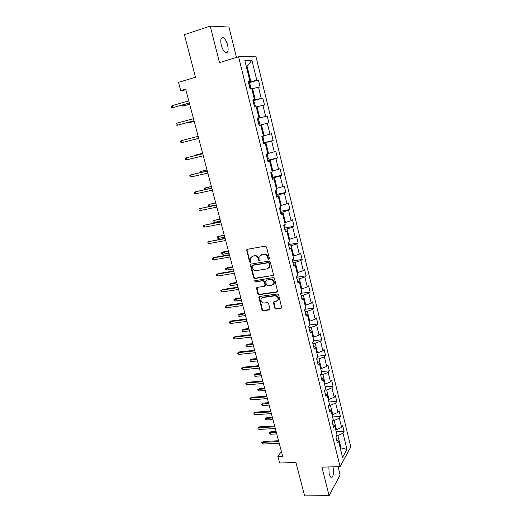 <?xml version="1.0" encoding="UTF-8"?>
<svg xmlns="http://www.w3.org/2000/svg" width="522" height="522" viewBox="0 0 522 522"><rect width="100%" height="100%" fill="white"/><g stroke="black" fill="none" stroke-linecap="round" stroke-linejoin="round"><path stroke-width="0.78" d="M268.882 259.31L269.398 258.442L266.514 247.05L265.235 246.156L247.311 249.301L246.652 249.829L249.516 261.77L250.39 262.39L250.86 262.018L250.651 257.881L252.792 256.165L254.279 255.917C256.25 255.793 257.6 256.746 258.318 258.775L258.697 260.237L259.578 260.863L260.06 260.471L259.832 256.374L262.031 254.592L263.538 254.338C265.535 254.214 266.892 255.173 267.616 257.209L267.988 258.684L268.882 259.31M261.111 254.912L263.962 254.044C265.952 253.92 267.316 254.88 268.034 256.915L268.406 258.383L269.326 259.01M260.008 260.563L259.121 259.936L258.697 260.237M328.873 466.962L329.167 474.106L330.909 477.389C333.31 477.121 334.021 473.715 333.056 467.164L332.971 466.838M227.638 45.153C226.587 41.349 225.152 38.876 223.344 37.728C220.917 37.186 220.232 39.672 221.289 45.173C222.352 48.977 223.781 51.443 225.569 52.565C227.997 53.087 228.688 50.621 227.638 45.153M274.702 308.111L275.955 309.011L280.986 308.339L281.71 307.745L278.611 294.858L277.345 293.958L259.525 296.509L258.84 297.051L261.959 309.82L263.199 310.714L269.182 309.918L269.907 308.756L268.569 303.536L267.316 302.643L264.341 303.054C261.842 302.825 260.752 301.475 261.072 299.002L262.912 297.527L274.644 295.857C277.136 296.052 278.246 297.39 277.972 299.863L276.06 301.429L274.096 301.703L273.384 302.277L274.702 308.111L275.101 307.752L276.36 308.652L281.639 307.908M236.479 57.433L228.936 27.046L210.235 26.1L184.41 34.674L195.509 77.249L178.524 82.346L180.69 90.521L185.643 89.066L282.65 456.241L277.893 456.417L279.648 463.021L295.928 462.479L304.639 495.9L329.108 495.619L340.129 474.955L338.073 466.688M210.235 26.1L219.481 62.62L238.58 56.787L340.076 466.629L321.904 467.164L329.108 495.619M272.732 275.753L273.469 274.539L270.292 261.998L269.019 261.098L251.128 264.054L250.423 265.267L253.627 277.639L254.873 278.526L273.332 275.381M274.474 278.507L277.593 291.537L276.882 292.124L259.056 294.695L257.809 293.801L256.485 287.929L257.163 287.387L264.347 286.31L265.072 285.116L264.171 281.612L262.912 280.712L255.434 281.86L254.579 280.777L273.202 277.6L274.474 278.507M238.58 56.787L255.858 56.141L350.797 446.923L340.076 466.629M336.246 431.805L344.083 431.407L342.686 425.678L341.623 427.472L339.365 418.226L340.448 416.471L339.039 410.697L337.943 412.426L335.666 403.101L336.775 401.405L335.352 395.578L334.237 397.242L331.94 387.833L333.062 386.202L331.633 380.323L330.498 381.921L328.175 372.427L329.323 370.868L327.875 364.93L326.72 366.464L324.377 356.878L325.552 355.384L324.09 349.394L322.909 350.862L320.547 341.192L321.741 339.763L320.267 333.715L319.059 335.117L316.678 325.356L317.898 323.999L316.41 317.898L315.177 319.223L312.776 309.37L314.022 308.091L312.515 301.931L311.262 303.184L308.835 293.24L310.101 292.033L308.587 285.815L307.308 286.996L304.855 276.96L306.153 275.825L304.62 269.548L303.315 270.657L300.842 260.524L302.166 259.46L300.62 253.131L299.289 254.162L296.79 243.931L298.134 242.945L296.581 236.557L295.217 237.51L292.698 227.187L294.075 226.28L292.496 219.827L291.113 220.702L288.568 210.275L289.971 209.446L288.379 202.934L286.969 203.73L284.399 193.205L285.828 192.461L284.222 185.884L282.78 186.595L280.19 175.973L281.645 175.307L280.027 168.665L278.559 169.298L275.936 158.571L277.423 157.99L275.786 151.282L274.291 151.83L271.642 140.999L273.156 140.503L271.505 133.736L269.985 134.193L267.31 123.251L268.856 122.853L267.186 116.014L265.633 116.38L262.931 105.333L264.51 105.02L262.827 98.116L261.241 98.397L258.514 87.239L260.119 87.017L258.416 80.049L256.804 80.231L251.917 60.232L244.851 60.585L249.881 81.027L248.178 81.223L249.953 88.42L251.643 88.185L254.455 99.585L252.778 99.878L254.534 107.003L256.198 106.671L258.977 117.959L257.333 118.344L259.075 125.404L260.706 124.973L259.069 125.391L267.31 123.251M344.083 431.407L343.026 433.221L346.98 449.409L342.556 457.448L338.504 440.979L337.388 442.884L335.94 437.012L337.062 435.126L334.746 425.717L333.61 427.564L332.149 421.632L333.29 419.812L330.955 410.318L329.793 412.099L328.318 406.109L329.486 404.361L327.131 394.776L325.943 396.485L324.456 390.443L325.65 388.759L323.268 379.089L322.054 380.734L320.554 374.633L321.774 373.021L319.366 363.26L318.133 364.826L316.619 358.673L317.859 357.126L315.432 347.274L314.172 348.774L312.639 342.562L313.911 341.088L311.464 331.144L310.179 332.573L308.632 326.296L309.924 324.899L307.451 314.857L306.14 316.208L304.58 309.879L305.899 308.554L303.406 298.421L302.068 299.693L300.489 293.299L301.84 292.052L299.321 281.821L297.951 283.015L296.359 276.562L297.736 275.394L295.191 265.065L293.801 266.181L292.196 259.662L293.592 258.573L291.028 248.146L289.606 249.183L287.981 242.6L289.416 241.595L286.819 231.063L285.371 232.016L283.733 225.367L285.195 224.447L282.572 213.811L281.097 214.686L279.44 207.971L280.927 207.13L278.285 196.396L276.777 197.179L275.107 190.399L276.627 189.649L273.959 178.805L272.419 179.503L270.729 172.651L272.282 171.992L269.58 161.037L268.014 161.644L266.311 154.734L267.89 154.16L265.163 143.093L263.564 143.615L261.842 136.633L263.453 136.151L260.706 124.973M332.873 420.484L334.171 420.406L336.449 429.665L335.724 429.704M336.449 429.665L341.623 427.472M334.171 420.406L339.365 418.226M334.746 425.717L332.86 424.523M328.821 405.353L330.439 405.242L332.742 414.592L332.018 414.638M332.742 414.592L337.943 412.426M330.439 405.242L335.666 403.101M330.955 410.318L329.082 409.196M324.697 390.104L326.681 389.947L328.997 399.376L328.273 399.428M328.997 399.376L334.237 397.242M326.681 389.947L331.94 387.833M327.131 394.776L325.265 393.732M320.573 374.711L322.883 374.509L325.226 384.022L324.495 384.088M325.226 384.022L330.498 381.921M322.883 374.509L328.175 372.427M323.268 379.089L321.415 378.124M316.737 359.156L319.046 358.927L321.408 368.532L320.684 368.597M321.408 368.532L326.72 366.464M319.046 358.927L324.377 356.878M319.366 363.26L317.526 362.372M312.861 343.456L315.184 343.202L317.565 352.898L316.834 352.97M317.565 352.898L322.909 350.862M315.184 343.202L320.547 341.192M315.432 347.274L313.605 346.471M308.952 327.614L311.275 327.333L313.683 337.121L312.952 337.199M313.683 337.121L319.059 335.117M311.275 327.333L316.678 325.356M311.464 331.144L309.65 330.419M305.011 311.621L307.341 311.321L309.768 321.193L309.037 321.284M309.768 321.193L315.177 319.223M307.341 311.321L312.776 309.37M307.451 314.857L305.651 314.224M301.031 295.478L303.36 295.152L305.814 305.122L305.076 305.22M305.814 305.122L311.262 303.184M303.36 295.152L308.835 293.24M303.406 298.421L301.618 297.866M297.011 279.185L299.347 278.833L301.82 288.894L301.083 288.999M301.82 288.894L307.308 286.996M299.347 278.833L304.855 276.96M299.321 281.821L297.547 281.358M292.953 262.742L295.295 262.364L297.794 272.517L297.057 272.634M297.794 272.517L303.315 270.657M295.295 262.364L300.842 260.524M295.191 265.065L293.436 264.693M288.855 246.136L291.204 245.732L293.729 255.982L292.986 256.106M293.729 255.982L299.289 254.162M291.204 245.732L296.79 243.931M291.028 248.146L289.279 247.865M284.725 229.38L287.074 228.943L289.619 239.291L288.881 239.428M289.619 239.291L295.217 237.51M287.074 228.943L292.698 227.187M286.819 231.063L285.09 230.874M280.549 212.461L282.904 211.997L285.475 222.444L284.738 222.587M285.475 222.444L291.113 220.702M282.904 211.997L288.568 210.275M282.572 213.811L280.862 213.72M276.334 195.378L278.696 194.882L281.293 205.433L280.549 205.583M281.293 205.433L286.969 203.73M278.696 194.882L284.399 193.205M278.285 196.396L276.588 196.396M272.079 178.126L274.448 177.61L277.071 188.259L276.321 188.416M277.071 188.259L282.78 186.595M274.448 177.61L280.19 175.973M273.959 178.805L272.275 178.902M267.786 160.711L270.155 160.163L272.804 170.916L272.053 171.085M272.804 170.916L278.559 169.298M270.155 160.163L275.936 158.571M269.58 161.037L267.916 161.239M263.447 143.126L265.822 142.552L268.497 153.409L267.747 153.585M268.497 153.409L274.291 151.83M265.822 142.552L271.642 140.999M265.163 143.093L263.512 143.406M261.45 124.758L264.145 135.727L263.395 135.916M264.145 135.727L269.985 134.193M256.276 106.997L257.033 106.795L259.754 117.874L257.372 118.494M259.754 117.874L265.633 116.38M257.033 106.795L262.931 105.333M258.977 117.959L257.353 118.409M251.813 88.87L252.57 88.655L255.317 99.839L252.929 100.498M255.317 99.839L261.241 98.397M252.57 88.655L258.514 87.239M254.455 99.585L252.844 100.146M246.319 66.542L247.076 66.32L250.841 81.634L248.446 82.319M250.841 81.634L256.804 80.231M246.273 66.372L247.076 66.32L251.917 60.232M249.881 81.027L248.296 81.693M281.391 451.478L277.893 456.417M180.69 90.521L185.865 89.908M340.2 447.876L340.918 447.85L337.864 435.426L336.853 435.478M340.416 448.744L340.918 447.85L346.98 449.409M337.864 435.426L343.026 433.221M338.504 440.979L336.605 439.707M248.583 82.861L258.416 80.049M253.007 100.798L262.827 98.116M257.392 118.566L267.186 116.014M259.062 125.358L268.856 122.853M263.388 142.884L273.156 140.503M267.669 160.247L277.423 157.99M271.91 177.447L281.645 175.307M276.145 194.478L285.828 192.461M280.451 211.319L289.971 209.446M284.647 228.023L294.075 226.28M288.803 244.57L298.134 242.945M292.914 260.967L302.166 259.46M296.979 277.215L306.153 275.825M301.005 293.318L310.101 292.033M305.213 309.239L314.022 308.091M309.859 324.965L317.898 323.999M313.8 340.638L321.741 339.763M317.624 356.18L325.552 355.384M321.415 371.579L329.323 370.868M325.173 386.835L333.062 386.202M328.899 401.96L336.775 401.405M332.586 416.954L340.448 416.471M251.924 256.465L254.71 255.623C256.687 255.499 258.031 256.452 258.749 258.481L259.121 259.936M247.239 249.32L247.05 250.253L249.953 261.47L250.821 262.096M251.017 264.08L250.86 264.967L254.057 277.319L255.304 278.206L273.143 275.433M269.182 263.401L268.288 262.768L252.596 265.352L252.093 266.2L252.491 267.727C253.203 269.73 254.547 270.683 256.504 270.579L267.231 268.856L269.476 267.023L269.182 263.401L269.6 263.095L268.706 262.468L268.288 262.768M253.026 265.046L268.706 262.468M268.7 268.164L269.894 266.716L269.991 264.634L269.574 264.941M269.6 263.095L269.991 264.634M257 287.426L258.233 293.462L259.48 294.356L277.508 291.72M264.948 285.932L265.489 284.79L264.589 281.286L263.336 280.392L255.434 281.86M255.036 280.405L255.858 281.534M271.877 285.188L273.776 283.635C274.083 281.104 272.973 279.746 270.448 279.564L266.285 280.197L265.561 281.397L266.461 284.908L267.721 285.808L271.877 285.188M273.228 284.51L274.18 283.302C274.494 280.777 273.384 279.427 270.859 279.237L270.448 279.564M266.109 280.242L270.859 279.237M273.867 301.768L275.101 307.752M277.495 300.685L278.376 299.511C278.65 297.044 277.541 295.706 275.048 295.511L274.644 295.857M261.985 297.866L263.329 297.181L275.048 295.511M259.343 296.555L262.377 309.461L263.617 310.355L269.815 309.494M250.449 88.349L250.801 87.618L249.947 84.14L248.642 83.109M249.431 86.319L249.281 85.706M183.059 104.857L183.359 105.979L189.669 104.309M182.041 105.144L182.23 105.849L183.359 105.979L189.643 104.198M172.103 105.646L171.203 106.423L171.51 107.552L172.651 107.682L172.103 105.646L188.768 100.896M189.316 102.958L172.651 107.682L189.342 103.075M254.625 106.925L255.232 105.601L254.384 102.155L253.098 101.19M253.888 104.374L253.738 103.767M187.75 122.494L187.9 123.068L194.197 121.43M186.732 122.768L187.9 123.068L194.177 121.372M258.925 124.797L259.617 123.407L258.775 119.995L257.516 119.094M257.653 119.094L259.042 124.732M258.299 122.246L258.149 121.646M193.31 139.772L198.673 138.389L193.31 139.772M176.834 123.218L175.927 123.962L176.227 125.084L177.376 125.241L176.834 123.218L193.473 118.696M194.014 120.739L177.376 125.241L194.027 120.797M181.512 140.627L180.612 141.338L180.906 142.447L182.054 142.623L181.512 140.627L198.132 136.32M198.66 138.343L182.054 142.623L198.667 138.35M261.998 136.797L263.134 137.664L263.962 141.044L263.401 142.408L262.024 136.816M262.664 139.948L262.514 139.354M202.601 153.259L196.357 154.845L202.614 153.298M195.456 155.523L196.357 154.845L196.474 155.275M266.67 154.603L267.44 155.165L268.269 158.505L267.603 159.98M266.99 157.481L266.84 156.887M207.006 169.924L200.781 171.484L207.032 170.015M200.024 172.671L199.88 172.123L200.781 171.484L201.035 172.43M271.479 172.332L272.53 175.803L271.877 177.317M271.27 174.837L271.127 174.257M211.371 186.439L205.166 187.966L211.41 186.582M204.585 189.643L204.265 188.586L205.166 187.966L205.557 189.427M202.732 153.736L186.152 157.866L202.738 153.781M186.687 159.843L185.538 159.647L185.245 158.544L186.152 157.866L186.687 159.843L203.273 155.784M207.286 170.968L190.752 174.942L207.312 171.066M191.274 176.899L190.132 176.677L189.838 175.594L190.752 174.942L191.274 176.899L207.834 173.056M211.795 188.044L195.3 191.855L211.834 188.194M195.822 193.799L194.68 193.558L194.386 192.481L195.3 191.855L195.822 193.799L212.356 190.158M216.265 204.957L199.809 208.611L216.317 205.159M200.331 210.536L199.182 210.275L198.895 209.211L199.809 208.611L200.331 210.536L216.832 207.103M220.689 221.713L204.278 225.21L220.754 221.961M204.787 227.116L203.645 226.835L203.358 225.778L204.278 225.21L204.787 227.116L221.263 223.892M225.073 238.306L208.702 241.66L225.152 238.606M209.211 243.546L208.063 243.245L207.782 242.201L208.702 241.66L209.211 243.546L225.654 240.518M229.419 254.749L213.935 257.444L213.087 257.953L229.51 255.095M213.589 259.825L212.441 259.506L212.16 258.468L213.087 257.953L213.589 259.825L230.006 256.994M212.16 258.468L213.935 257.444M233.719 271.035L218.268 273.554L217.433 274.096L233.823 271.433M217.928 275.949L216.78 275.616L216.506 274.585L217.433 274.096L217.928 275.949L234.319 273.313M216.506 274.585L218.268 273.554M237.986 287.178L222.561 289.514L221.733 290.095L238.104 287.622M222.228 291.928L221.08 291.576L220.806 290.558L221.733 290.095L222.228 291.928L238.593 289.475M220.806 290.558L222.561 289.514M242.208 303.165L226.809 305.331L226 305.944L242.338 303.654M226.489 307.765L225.341 307.393L225.073 306.381L226 305.944L226.489 307.765L242.821 305.5M225.073 306.381L226.809 305.331M246.397 319.014L231.024 321.004L230.228 321.65L246.534 319.549M230.711 323.457L229.563 323.066L229.295 322.067L230.228 321.65L230.711 323.457L247.017 321.369M229.295 322.067L231.024 321.004M250.54 334.713L235.2 336.533L234.417 337.219L250.697 335.294M234.9 339.006L233.752 338.595L233.484 337.603L234.417 337.219L234.9 339.006L251.173 337.101M233.484 337.603L235.2 336.533M254.651 350.269L239.337 351.926L238.567 352.644L254.814 350.895M239.043 354.412L237.895 353.988L237.634 353.009L238.567 352.644L239.043 354.412L255.291 352.683M237.634 353.009L239.337 351.926M258.729 365.687L243.435 367.181L242.678 367.932L258.899 366.353M243.154 369.687L242.006 369.243L241.745 368.271L242.678 367.932L243.154 369.687L259.369 368.127M241.745 368.271L243.435 367.181M262.762 380.969L247.5 382.3L246.756 383.083L262.951 381.673M247.226 384.818L246.077 384.362L245.816 383.396L246.756 383.083L247.226 384.818L263.414 383.435M245.816 383.396L247.5 382.3M266.762 396.113L251.526 397.288L250.795 398.097L266.964 396.857M251.265 399.819L250.116 399.35L249.855 398.39L250.795 398.097L251.265 399.819L267.421 398.599M249.855 398.39L251.526 397.288M270.729 411.121L255.519 412.139L254.801 412.98L270.938 411.904M255.265 414.69L254.116 414.2L253.862 413.254L254.801 412.98L255.265 414.69L271.394 413.633M253.862 413.254L255.519 412.139M276.014 189.949L276.751 192.938L276.118 194.484M275.512 192.037L275.368 191.457M215.69 202.804L209.511 204.304L210.014 206.177L216.238 204.872M210.014 206.177L208.885 205.929L208.604 204.892L209.511 204.304L215.743 202.993M280.334 207.469L280.934 209.909L280.314 211.495M279.714 209.068L279.57 208.493M219.977 219.018L213.818 220.493L214.314 222.346L220.532 221.119M214.314 222.346L213.185 222.085L212.911 221.054L213.818 220.493L220.036 219.253M284.607 224.819L285.071 226.718L284.464 228.342M283.877 225.935L283.733 225.367M224.219 235.083L218.085 236.531L218.581 238.371L224.786 237.216M218.581 238.371L217.446 238.084L217.178 237.066L218.085 236.531L224.297 235.363M288.836 241.999L289.175 243.369L288.581 245.033M222.803 254.253L221.674 253.946L221.406 252.935L223.122 251.943L222.32 252.426L222.803 254.253L229.001 253.163M221.406 252.935L228.512 251.33M223.122 251.943L228.427 251.004M293.031 259.016L293.24 259.865L292.659 261.561M226.992 269.985L225.863 269.665L225.595 268.667L227.305 267.662L226.509 268.178L226.992 269.985L233.177 268.974M225.595 268.667L232.695 267.153M227.305 267.662L232.597 266.788M297.181 275.864L296.698 277.939M231.142 285.586L230.006 285.247L229.745 284.255L231.442 283.244L230.659 283.792L231.142 285.586L237.314 284.64M229.745 284.255L236.838 282.839M231.442 283.244L236.727 282.422M301.181 292.659L300.705 294.167M235.252 301.044L234.124 300.685L233.863 299.7L235.546 298.682L234.776 299.269L235.252 301.044L241.418 300.163M233.863 299.7L240.942 298.382M235.546 298.682L240.825 297.925M304.92 309.533L304.672 310.238M239.324 316.365L238.195 315.993L237.941 315.014L239.611 313.99L238.861 314.603L239.324 316.365L245.484 315.556M237.941 315.014L245.014 313.787M239.611 313.99L244.883 313.285M243.369 331.548L242.241 331.163L241.98 330.198L243.643 329.16L242.906 329.806L243.369 331.548L249.509 330.804M241.98 330.198L249.046 329.056M243.643 329.16L248.903 328.508M247.369 346.608L246.247 346.203L245.986 345.244L247.643 344.194L246.913 344.872L247.369 346.608L253.503 345.923M245.986 345.244L253.046 344.187M247.643 344.194L252.889 343.606M251.343 361.531L250.214 361.107L249.96 360.154L251.604 359.103L250.886 359.815L251.343 361.531L257.463 360.911M249.96 360.154L257.007 359.188M251.604 359.103L256.844 358.562M255.278 376.323L254.149 375.886L253.901 374.94L255.532 373.882L254.827 374.62L255.278 376.323L261.392 375.768M253.901 374.94L260.935 374.059M255.532 373.882L260.765 373.393M259.18 390.985L258.051 390.534L257.803 389.601L259.427 388.531L258.729 389.301L259.18 390.985L265.28 390.489M257.803 389.601L264.83 388.799M259.427 388.531L264.647 388.1M263.049 405.522L261.92 405.059L261.672 404.132L263.284 403.056L262.605 403.852L263.049 405.522L269.137 405.092M261.672 404.132L268.693 403.415M263.284 403.056L268.497 402.677M266.879 419.936L265.757 419.46L265.509 418.54L267.114 417.456L266.442 418.279L266.879 419.936L272.96 419.564M265.509 418.54L272.523 417.9M267.114 417.456L272.314 417.124M274.657 425.991L259.48 426.865L258.775 427.733L274.879 426.82M259.232 429.43L258.083 428.921L257.829 427.981L258.775 427.733L259.232 429.43L275.329 428.529M257.829 427.981L259.48 426.865M270.683 434.232L269.554 433.736L269.313 432.823L270.905 431.733L270.246 432.588L270.683 434.232L276.751 433.912M269.313 432.823L276.314 432.262M270.905 431.733L276.099 431.453M278.552 440.738L263.401 441.455L262.71 442.356L278.781 441.599M263.16 444.033L262.011 443.517L261.763 442.584L262.71 442.356L263.16 444.033L279.231 443.295M261.763 442.584L263.401 441.455M268.034 256.915L267.616 257.209M263.962 254.044L263.538 254.338M262.462 254.299L262.031 254.592M258.749 258.481L258.318 258.775M254.71 255.623L254.279 255.917M253.229 255.878L252.792 256.165M249.953 261.47L249.516 261.77M247.05 250.253L246.606 250.534M268.406 258.383L267.988 258.684M255.304 278.206L254.873 278.526M254.057 277.319L253.627 277.639M250.86 264.967L250.423 265.267M277.28 291.785L276.882 292.124M259.48 294.356L259.056 294.695M258.233 293.462L257.809 293.801M256.883 288.235L256.459 288.568M265.489 284.79L265.072 285.116M264.589 281.286L264.171 281.612M263.336 280.392L262.912 280.712M266.703 279.877L266.285 280.197M273.769 302.525L273.365 302.877M263.329 297.181L262.912 297.527M269.593 309.553L269.182 309.918M263.617 310.355L263.199 310.714M262.377 309.461L261.959 309.82M259.238 297.338L258.814 297.677M281.384 307.98L280.986 308.339M276.36 308.652L275.955 309.011M250.084 88.401L248.779 83.115M254.645 106.893L253.235 101.19M267.721 159.908L266.435 154.688M271.995 177.239L270.853 172.606M276.229 194.406L275.224 190.341M280.418 211.403L279.557 207.906M284.575 228.251L283.851 225.295M288.692 244.929L288.098 242.521M292.764 261.457L292.3 259.578M296.803 277.828L296.47 276.471M300.803 294.049L300.594 293.201M304.77 310.12L304.685 309.774M221.295 38.38L223.344 37.728M247.095 249.542L246.652 249.829M250.899 264.289L250.462 264.589M269.894 266.716L269.476 267.023M256.915 287.596L256.485 287.929M265.463 285.417L265.046 285.749M255.01 280.458L254.579 280.777M274.18 283.302L273.776 283.635M273.789 301.925L273.384 302.277M278.376 299.511L277.972 299.863M259.264 296.711L258.84 297.051"/></g></svg>
